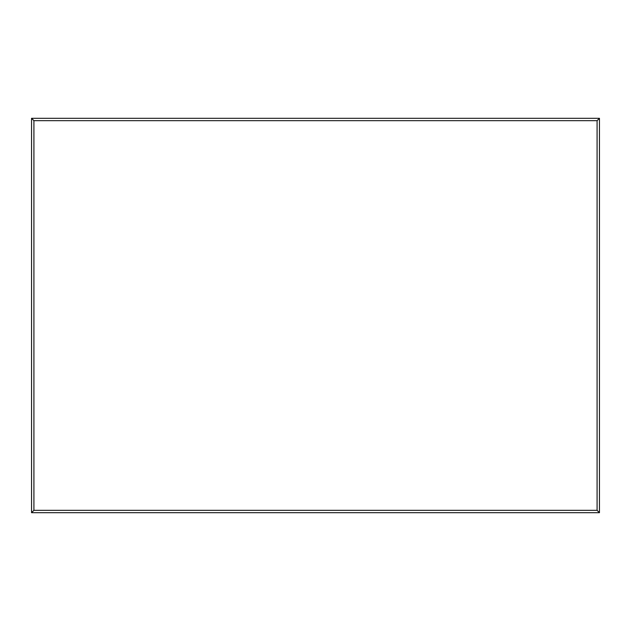 <?xml version="1.0" encoding="UTF-8"?>
<svg xmlns="http://www.w3.org/2000/svg" width="631" height="631" viewBox="0 0 631 631"><rect width="100%" height="100%" fill="white"/><g stroke="black" fill="none" stroke-linecap="round" stroke-linejoin="round"><path stroke-width="0.95" d="M597.084 120.679L33.916 120.679L33.916 510.321L597.084 510.321L597.084 120.679L599.45 118.312L599.45 512.688L31.55 512.688L31.55 118.312L599.45 118.312M599.45 512.688L597.084 510.321M33.916 120.679L31.55 118.312M31.55 512.688L33.916 510.321"/></g></svg>
